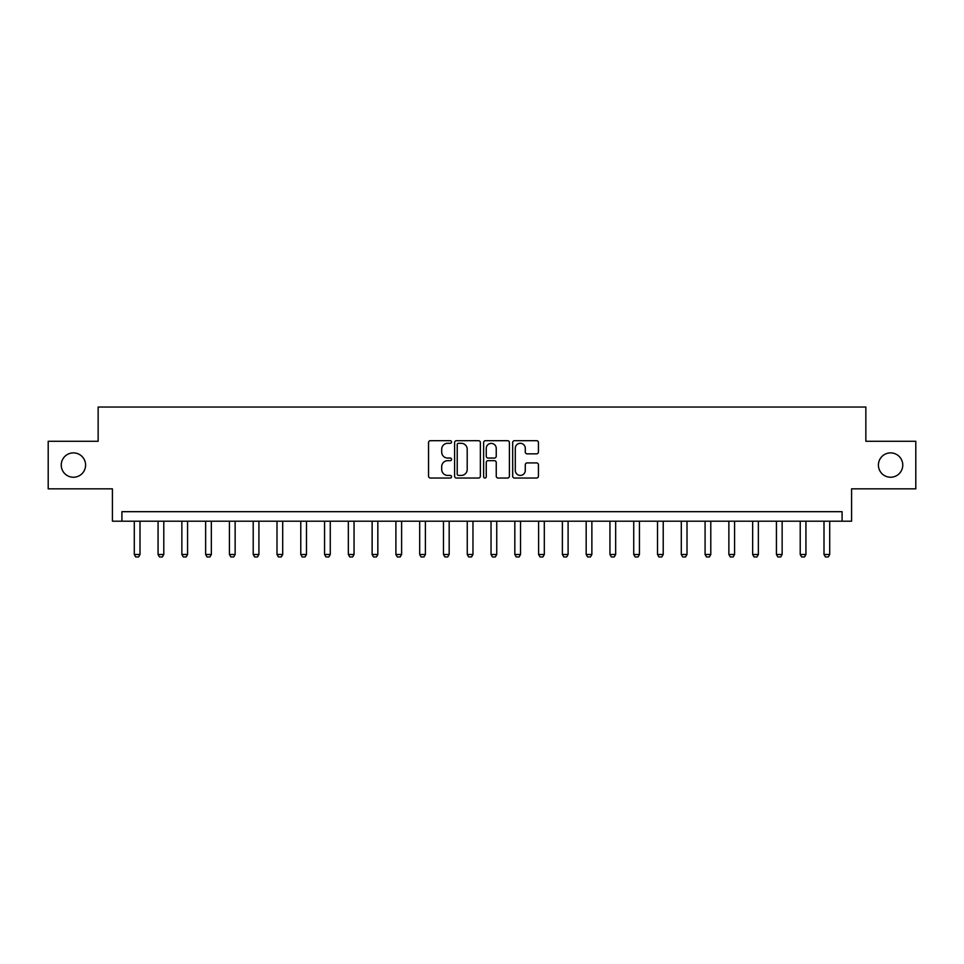 <?xml version="1.0" encoding="UTF-8"?>
<svg xmlns="http://www.w3.org/2000/svg" width="964" height="964" viewBox="0 0 964 964"><rect width="100%" height="100%" fill="white"/><g stroke="black" fill="none" stroke-linecap="round" stroke-linejoin="round"><path stroke-width="1.45" d="M451.562 441.994A1.301 1.301 0 0 0 450.248 440.681L430.414 440.681A1.868 1.868 0 0 0 428.546 442.548L428.546 476.168A1.868 1.868 0 0 0 430.414 478.036L450.248 478.036A1.301 1.301 0 0 0 451.562 476.722A1.301 1.301 0 0 0 450.248 475.421L447.682 475.421A5.977 5.977 0 0 1 441.705 469.444L441.705 466.636A5.977 5.977 0 0 1 447.682 460.672L450.248 460.672A1.301 1.301 0 0 0 451.562 459.358A1.301 1.301 0 0 0 450.248 458.057L447.682 458.057A5.977 5.977 0 0 1 441.705 452.08L441.705 449.272A5.977 5.977 0 0 1 447.682 443.295L450.248 443.295A1.301 1.301 0 0 0 451.562 441.994M878.409 465.07A12.183 12.183 0 0 0 890.591 477.24A12.183 12.183 0 0 0 902.762 465.07A12.183 12.183 0 0 0 890.591 452.887A12.183 12.183 0 0 0 878.409 465.07M61.238 465.07A12.183 12.183 0 0 0 73.409 477.24A12.183 12.183 0 0 0 85.591 465.07A12.183 12.183 0 0 0 73.409 452.887A12.183 12.183 0 0 0 61.238 465.07M536.574 453.851A1.868 1.868 0 0 0 538.442 451.983L538.442 442.548A1.868 1.868 0 0 0 536.574 440.681L514.547 440.681A1.868 1.868 0 0 0 512.679 442.548L512.679 476.168A1.868 1.868 0 0 0 514.547 478.036L536.574 478.036A1.868 1.868 0 0 0 538.442 476.168L538.442 464.781A1.868 1.868 0 0 0 536.574 462.913L527.151 462.913A1.868 1.868 0 0 0 525.284 464.781L525.284 470.42A5.001 5.001 0 0 1 520.283 475.421A5.001 5.001 0 0 1 515.294 470.42L515.294 448.296A5.001 5.001 0 0 1 520.283 443.295A5.001 5.001 0 0 1 525.284 448.296L525.284 451.983A1.868 1.868 0 0 0 527.151 453.851L536.574 453.851M842.078 521.199L851.586 521.199L851.586 488.844L915.8 488.844L915.8 441.283L865.853 441.283L865.853 407.037L98.147 407.037L98.147 441.283L48.2 441.283L48.2 488.844L112.414 488.844L112.414 521.199L842.078 521.199L842.078 511.679L121.922 511.679L121.922 521.199M480.361 442.548A1.868 1.868 0 0 0 478.493 440.681L456.466 440.681A1.868 1.868 0 0 0 454.598 442.548L454.598 476.168A1.868 1.868 0 0 0 456.466 478.036L478.493 478.036A1.868 1.868 0 0 0 480.361 476.168L480.361 442.548M485.507 440.681L507.534 440.681A1.868 1.868 0 0 1 509.402 442.548L509.402 476.168A1.868 1.868 0 0 1 507.534 478.036L498.111 478.036A1.868 1.868 0 0 1 496.243 476.168L496.243 462.539A1.868 1.868 0 0 0 494.375 460.672L488.121 460.672A1.868 1.868 0 0 0 486.254 462.539L486.254 476.722A1.301 1.301 0 0 1 484.94 478.036A1.301 1.301 0 0 1 483.639 476.722L483.639 442.548A1.868 1.868 0 0 1 485.507 440.681M458.515 443.295A1.301 1.301 0 0 0 457.213 444.609L457.213 474.107A1.301 1.301 0 0 0 458.515 475.421L461.226 475.421A5.977 5.977 0 0 0 467.203 469.444L467.203 449.272A5.977 5.977 0 0 0 461.226 443.295L458.515 443.295M496.243 448.393A5.001 5.001 0 0 0 491.242 443.392A5.001 5.001 0 0 0 486.254 448.393L486.254 456.189A1.868 1.868 0 0 0 488.121 458.057L494.375 458.057A1.868 1.868 0 0 0 496.243 456.189L496.243 448.393M134.297 521.199L134.297 554.493L139.997 554.493L139.997 521.199M139.997 554.493L138.575 556.963L135.719 556.963L134.297 554.493M158.072 521.199L158.072 554.493L163.784 554.493L163.784 521.199M163.784 554.493L162.362 556.963L159.506 556.963L158.072 554.493M181.859 521.199L181.859 554.493L187.57 554.493L187.57 521.199M187.57 554.493L186.136 556.963L183.293 556.963L181.859 554.493M205.645 521.199L205.645 554.493L211.345 554.493L211.345 521.199M211.345 554.493L209.923 556.963L207.067 556.963L205.645 554.493M229.42 521.199L229.42 554.493L235.132 554.493L235.132 521.199M235.132 554.493L233.71 556.963L230.854 556.963L229.42 554.493M253.207 521.199L253.207 554.493L258.918 554.493L258.918 521.199M258.918 554.493L257.484 556.963L254.641 556.963L253.207 554.493M276.993 521.199L276.993 554.493L282.705 554.493L282.705 521.199M282.705 554.493L281.271 556.963L278.415 556.963L276.993 554.493M300.78 521.199L300.78 554.493L306.48 554.493L306.48 521.199M306.48 554.493L305.058 556.963L302.202 556.963L300.78 554.493M324.555 521.199L324.555 554.493L330.266 554.493L330.266 521.199M330.266 554.493L328.832 556.963L325.989 556.963L324.555 554.493M348.341 521.199L348.341 554.493L354.053 554.493L354.053 521.199M354.053 554.493L352.619 556.963L349.763 556.963L348.341 554.493M372.128 521.199L372.128 554.493L377.828 554.493L377.828 521.199M377.828 554.493L376.406 556.963L373.55 556.963L372.128 554.493M395.903 521.199L395.903 554.493L401.614 554.493L401.614 521.199M401.614 554.493L400.193 556.963L397.337 556.963L395.903 554.493M419.689 521.199L419.689 554.493L425.401 554.493L425.401 521.199M425.401 554.493L423.967 556.963L421.111 556.963L419.689 554.493M443.476 521.199L443.476 554.493L449.176 554.493L449.176 521.199M449.176 554.493L447.754 556.963L444.898 556.963L443.476 554.493M467.251 521.199L467.251 554.493L472.963 554.493L472.963 521.199M472.963 554.493L471.541 556.963L468.685 556.963L467.251 554.493M491.038 521.199L491.038 554.493L496.749 554.493L496.749 521.199M496.749 554.493L495.315 556.963L492.459 556.963L491.038 554.493M514.824 521.199L514.824 554.493L520.524 554.493L520.524 521.199M520.524 554.493L519.102 556.963L516.246 556.963L514.824 554.493M538.599 521.199L538.599 554.493L544.311 554.493L544.311 521.199M544.311 554.493L542.889 556.963L540.033 556.963L538.599 554.493M562.386 521.199L562.386 554.493L568.097 554.493L568.097 521.199M568.097 554.493L566.663 556.963L563.807 556.963L562.386 554.493M586.172 521.199L586.172 554.493L591.872 554.493L591.872 521.199M591.872 554.493L590.45 556.963L587.594 556.963L586.172 554.493M609.947 521.199L609.947 554.493L615.659 554.493L615.659 521.199M615.659 554.493L614.237 556.963L611.381 556.963L609.947 554.493M633.734 521.199L633.734 554.493L639.445 554.493L639.445 521.199M639.445 554.493L638.011 556.963L635.168 556.963L633.734 554.493M657.52 521.199L657.52 554.493L663.22 554.493L663.22 521.199M663.22 554.493L661.798 556.963L658.942 556.963L657.52 554.493M681.295 521.199L681.295 554.493L687.007 554.493L687.007 521.199M687.007 554.493L685.585 556.963L682.729 556.963L681.295 554.493M705.082 521.199L705.082 554.493L710.793 554.493L710.793 521.199M710.793 554.493L709.359 556.963L706.516 556.963L705.082 554.493M728.868 521.199L728.868 554.493L734.58 554.493L734.58 521.199M734.58 554.493L733.146 556.963L730.29 556.963L728.868 554.493M752.655 521.199L752.655 554.493L758.355 554.493L758.355 521.199M758.355 554.493L756.933 556.963L754.077 556.963L752.655 554.493M776.43 521.199L776.43 554.493L782.141 554.493L782.141 521.199M782.141 554.493L780.707 556.963L777.864 556.963L776.43 554.493M800.216 521.199L800.216 554.493L805.928 554.493L805.928 521.199M805.928 554.493L804.494 556.963L801.638 556.963L800.216 554.493M824.003 521.199L824.003 554.493L829.703 554.493L829.703 521.199M829.703 554.493L828.281 556.963L825.425 556.963L824.003 554.493"/></g></svg>

